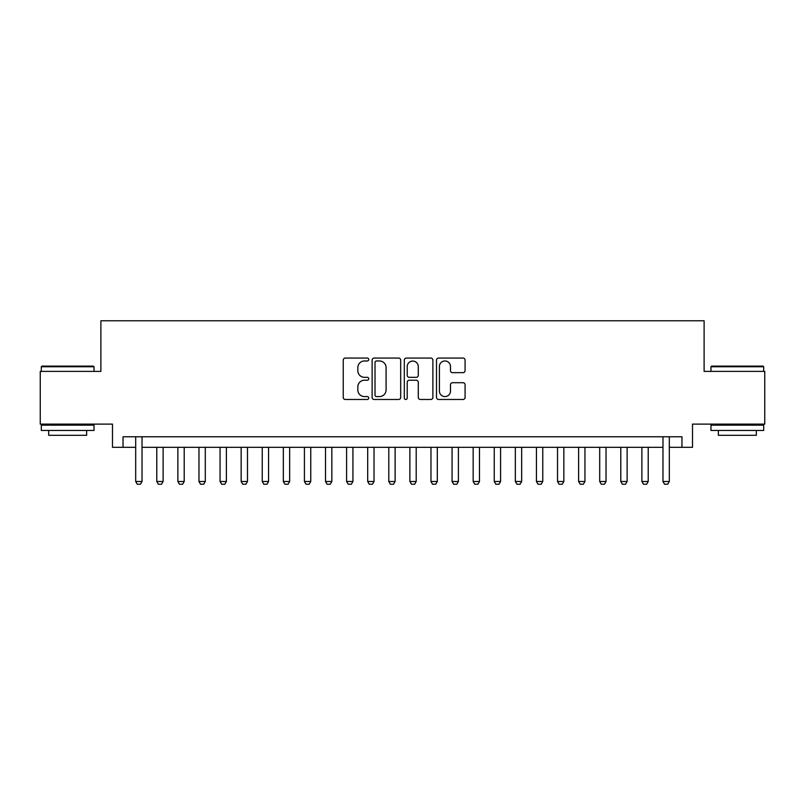 <?xml version="1.0" encoding="UTF-8"?>
<svg xmlns="http://www.w3.org/2000/svg" width="805" height="805" viewBox="0 0 805 805"><rect width="100%" height="100%" fill="white"/><g stroke="black" fill="none" stroke-linecap="round" stroke-linejoin="round"><path stroke-width="1.21" d="M368.75 359.523A1.449 1.449 0 0 0 367.301 358.064L345.305 358.064A2.073 2.073 0 0 0 343.242 360.137L343.242 397.408A2.073 2.073 0 0 0 345.305 399.471L367.301 399.471A1.449 1.449 0 0 0 368.75 398.022A1.449 1.449 0 0 0 367.301 396.573L364.454 396.573A6.621 6.621 0 0 1 357.833 389.952L357.833 386.843A6.621 6.621 0 0 1 364.454 380.222L367.301 380.222A1.449 1.449 0 0 0 368.75 378.773A1.449 1.449 0 0 0 367.301 377.324L364.454 377.324A6.621 6.621 0 0 1 357.833 370.702L357.833 367.593A6.621 6.621 0 0 1 364.454 360.972L367.301 360.972A1.449 1.449 0 0 0 368.75 359.523M463.006 372.665A2.073 2.073 0 0 0 465.079 370.592L465.079 360.137A2.073 2.073 0 0 0 463.006 358.064L438.574 358.064A2.073 2.073 0 0 0 436.501 360.137L436.501 397.408A2.073 2.073 0 0 0 438.574 399.471L463.006 399.471A2.073 2.073 0 0 0 465.079 397.408L465.079 384.78A2.073 2.073 0 0 0 463.006 382.707L452.551 382.707A2.073 2.073 0 0 0 450.478 384.78L450.478 391.039A5.534 5.534 0 0 1 444.944 396.573A5.534 5.534 0 0 1 439.399 391.039L439.399 366.506A5.534 5.534 0 0 1 444.944 360.972A5.534 5.534 0 0 1 450.478 366.506L450.478 370.592A2.073 2.073 0 0 0 452.551 372.665L463.006 372.665M123.034 447.318L123.034 436.773L681.966 436.773L681.966 447.318L692.511 447.318L692.511 424.114L764.75 424.114L764.75 371.387L704.113 371.387L704.113 320.772L100.887 320.772L100.887 371.387L40.25 371.387L40.25 424.114L112.489 424.114L112.489 447.318L135.693 447.318M400.689 360.137A2.073 2.073 0 0 0 398.616 358.064L374.184 358.064A2.073 2.073 0 0 0 372.121 360.137L372.121 397.408A2.073 2.073 0 0 0 374.184 399.471L398.616 399.471A2.073 2.073 0 0 0 400.689 397.408L400.689 360.137M406.384 358.064L430.816 358.064A2.073 2.073 0 0 1 432.879 360.137L432.879 397.408A2.073 2.073 0 0 1 430.816 399.471L420.361 399.471A2.073 2.073 0 0 1 418.288 397.408L418.288 382.295A2.073 2.073 0 0 0 416.215 380.222L409.282 380.222A2.073 2.073 0 0 0 407.209 382.295L407.209 398.022A1.449 1.449 0 0 1 405.76 399.471A1.449 1.449 0 0 1 404.311 398.022L404.311 360.137A2.073 2.073 0 0 1 406.384 358.064M142.022 447.318L662.978 447.318M669.307 447.318L681.966 447.318M376.468 360.972A1.449 1.449 0 0 0 375.019 362.421L375.019 395.124A1.449 1.449 0 0 0 376.468 396.573L379.467 396.573A6.621 6.621 0 0 0 386.088 389.952L386.088 367.593A6.621 6.621 0 0 0 379.467 360.972L376.468 360.972M418.288 366.607A5.534 5.534 0 0 0 412.744 361.073A5.534 5.534 0 0 0 407.209 366.607L407.209 375.251A2.073 2.073 0 0 0 409.282 377.324L416.215 377.324A2.073 2.073 0 0 0 418.288 375.251L418.288 366.607M142.022 436.773L142.022 481.491L140.432 484.228L137.273 484.228L135.693 481.491L135.693 436.773M135.693 481.491L142.022 481.491M41.941 366.114L93.4 366.114L94.034 366.748L41.307 366.748L41.941 366.114M67.67 430.444L41.307 430.444L41.307 425.171L94.034 425.171L94.034 430.444L67.67 430.444M86.648 430.444L86.648 435.294L48.682 435.294L48.682 430.444M711.6 366.114L763.06 366.114L763.693 366.748L710.966 366.748L711.6 366.114M737.33 430.444L710.966 430.444L710.966 425.171L763.693 425.171L763.693 430.444L737.33 430.444M756.318 430.444L756.318 435.294L718.352 435.294L718.352 430.444M156.784 447.318L156.784 481.491L163.113 481.491L163.113 447.318M163.113 481.491L161.523 484.228L158.364 484.228L156.784 481.491M177.875 447.318L177.875 481.491L184.204 481.491L184.204 447.318M184.204 481.491L182.614 484.228L179.455 484.228L177.875 481.491M198.966 447.318L198.966 481.491L205.295 481.491L205.295 447.318M205.295 481.491L203.715 484.228L200.546 484.228L198.966 481.491M220.057 447.318L220.057 481.491L226.386 481.491L226.386 447.318M226.386 481.491L224.806 484.228L221.637 484.228L220.057 481.491M241.148 447.318L241.148 481.491L247.477 481.491L247.477 447.318M247.477 481.491L245.897 484.228L242.728 484.228L241.148 481.491M262.239 447.318L262.239 481.491L268.568 481.491L268.568 447.318M268.568 481.491L266.988 484.228L263.819 484.228L262.239 481.491M283.33 447.318L283.33 481.491L289.659 481.491L289.659 447.318M289.659 481.491L288.079 484.228L284.91 484.228L283.33 481.491M304.421 447.318L304.421 481.491L310.75 481.491L310.75 447.318M310.75 481.491L309.17 484.228L306.001 484.228L304.421 481.491M325.512 447.318L325.512 481.491L331.841 481.491L331.841 447.318M331.841 481.491L330.261 484.228L327.102 484.228L325.512 481.491M346.603 447.318L346.603 481.491L352.932 481.491L352.932 447.318M352.932 481.491L351.352 484.228L348.193 484.228L346.603 481.491M367.694 447.318L367.694 481.491L374.023 481.491L374.023 447.318M374.023 481.491L372.443 484.228L369.284 484.228L367.694 481.491M388.795 447.318L388.795 481.491L395.114 481.491L395.114 447.318M395.114 481.491L393.534 484.228L390.375 484.228L388.795 481.491M409.886 447.318L409.886 481.491L416.205 481.491L416.205 447.318M416.205 481.491L414.625 484.228L411.466 484.228L409.886 481.491M430.977 447.318L430.977 481.491L437.306 481.491L437.306 447.318M437.306 481.491L435.716 484.228L432.557 484.228L430.977 481.491M452.068 447.318L452.068 481.491L458.397 481.491L458.397 447.318M458.397 481.491L456.807 484.228L453.648 484.228L452.068 481.491M473.159 447.318L473.159 481.491L479.488 481.491L479.488 447.318M479.488 481.491L477.898 484.228L474.739 484.228L473.159 481.491M494.25 447.318L494.25 481.491L500.579 481.491L500.579 447.318M500.579 481.491L498.999 484.228L495.83 484.228L494.25 481.491M515.341 447.318L515.341 481.491L521.67 481.491L521.67 447.318M521.67 481.491L520.09 484.228L516.921 484.228L515.341 481.491M536.432 447.318L536.432 481.491L542.761 481.491L542.761 447.318M542.761 481.491L541.181 484.228L538.012 484.228L536.432 481.491M557.523 447.318L557.523 481.491L563.852 481.491L563.852 447.318M563.852 481.491L562.272 484.228L559.103 484.228L557.523 481.491M578.614 447.318L578.614 481.491L584.943 481.491L584.943 447.318M584.943 481.491L583.363 484.228L580.194 484.228L578.614 481.491M599.705 447.318L599.705 481.491L606.034 481.491L606.034 447.318M606.034 481.491L604.454 484.228L601.285 484.228L599.705 481.491M620.796 447.318L620.796 481.491L627.125 481.491L627.125 447.318M627.125 481.491L625.545 484.228L622.386 484.228L620.796 481.491M641.887 447.318L641.887 481.491L648.216 481.491L648.216 447.318M648.216 481.491L646.636 484.228L643.477 484.228L641.887 481.491M669.307 436.773L669.307 481.491L667.727 484.228L664.568 484.228L662.978 481.491L662.978 436.773M662.978 481.491L669.307 481.491M41.307 371.387L41.307 366.748M53.331 425.171L53.331 424.114M82.009 425.171L82.009 424.114M94.034 371.387L94.034 366.748M710.966 371.387L710.966 366.748M722.991 425.171L722.991 424.114M751.669 425.171L751.669 424.114M763.693 371.387L763.693 366.748"/></g></svg>
